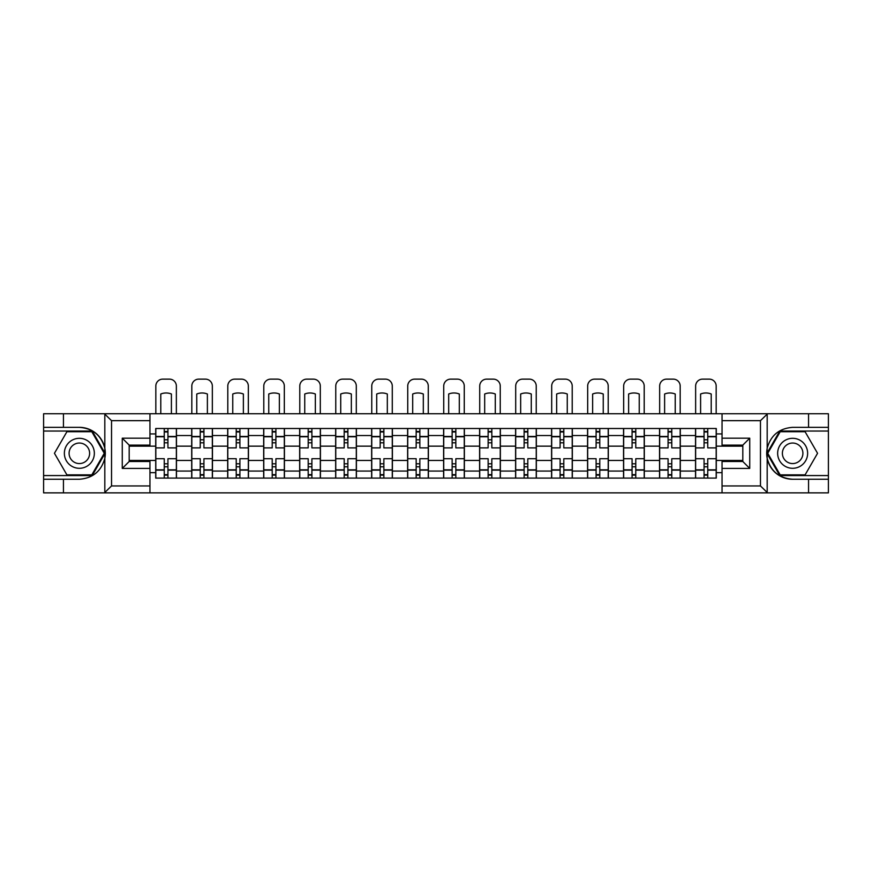 <?xml version="1.0" encoding="UTF-8"?>
<svg xmlns="http://www.w3.org/2000/svg" width="872" height="872" viewBox="0 0 872 872"><rect width="100%" height="100%" fill="white"/><g stroke="black" fill="none" stroke-linecap="round" stroke-linejoin="round"><path stroke-width="1.31" d="M149.951 492.865L722.049 492.865L722.049 461.495L742.813 461.495L742.813 445.112L722.049 445.112L722.049 413.742L149.951 413.742L149.951 445.112L129.187 445.112L129.187 461.495L149.951 461.495L149.951 492.865L104.411 492.865L111.54 485.944L149.951 485.944M104.411 492.865L43.6 492.865L43.6 479.251L63.438 479.251L63.438 492.865L112.346 492.865M722.049 413.742L828.4 413.742L828.4 427.345L808.562 427.345L808.562 413.742L759.654 413.742M191.698 478.096L191.698 435.542L176.471 435.542L176.471 478.096M176.471 435.542L176.471 428.501M191.698 435.542L191.698 428.501M212.463 428.501L212.463 478.096M227.69 478.096L227.69 428.501M248.455 428.501L248.455 478.096M263.671 478.096L263.671 428.501M284.435 428.501L284.435 478.096M299.663 478.096L299.663 428.501M320.427 428.501L320.427 478.096M335.655 478.096L335.655 428.501M356.408 428.501L356.408 478.096M371.636 478.096L371.636 428.501M392.4 428.501L392.4 478.096M407.627 478.096L407.627 428.501M428.392 428.501L428.392 478.096M443.608 478.096L443.608 428.501M464.373 428.501L464.373 478.096M479.6 478.096L479.6 428.501M500.365 428.501L500.365 478.096M515.592 478.096L515.592 428.501M536.345 428.501L536.345 478.096M551.573 478.096L551.573 428.501M572.337 428.501L572.337 478.096M587.564 478.096L587.564 428.501M608.329 428.501L608.329 478.096M623.545 478.096L623.545 428.501M644.31 428.501L644.31 478.096M659.537 478.096L659.537 428.501M680.302 428.501L680.302 478.096M695.529 478.096L695.529 428.501M695.529 460.449L680.302 460.449M659.537 460.449L644.31 460.449M623.545 460.449L608.329 460.449M587.564 460.449L572.337 460.449M551.573 460.449L536.345 460.449M515.592 460.449L500.365 460.449M479.6 460.449L464.373 460.449M443.608 460.449L428.392 460.449M407.627 460.449L392.4 460.449M371.636 460.449L356.408 460.449M335.655 460.449L320.427 460.449M299.663 460.449L284.435 460.449M263.671 460.449L248.455 460.449M227.69 460.449L212.463 460.449M191.698 460.449L176.471 460.449M695.529 446.148L680.302 446.148M659.537 446.148L644.31 446.148M623.545 446.148L608.329 446.148M587.564 446.148L572.337 446.148M551.573 446.148L536.345 446.148M515.592 446.148L500.365 446.148M479.6 446.148L464.373 446.148M443.608 446.148L428.392 446.148M407.627 446.148L392.4 446.148M371.636 446.148L356.408 446.148M335.655 446.148L320.427 446.148M299.663 446.148L284.435 446.148M263.671 446.148L248.455 446.148M227.69 446.148L212.463 446.148M191.698 446.148L176.471 446.148M129.187 460.449L155.717 460.449L155.717 446.148L129.187 446.148M149.951 433.929L155.717 433.929L155.717 446.148M742.813 446.148L716.283 446.148L716.283 428.501L155.717 428.501L155.717 433.929M716.283 433.929L722.049 433.929M722.049 472.678L716.283 472.678L716.283 460.449L742.813 460.449M155.717 460.449L155.717 478.096L716.283 478.096L716.283 472.678M155.717 472.678L149.951 472.678M716.283 446.148L716.283 460.449M167.936 474.641L164.252 474.641M164.252 431.967L167.936 431.967M203.928 474.641L200.233 474.641M200.233 431.967L203.928 431.967M239.92 474.641L236.225 474.641M236.225 431.967L239.92 431.967M275.901 474.641L272.217 474.641M272.217 431.967L275.901 431.967M311.893 474.641L308.198 474.641M308.198 431.967L311.893 431.967M347.873 474.641L344.189 474.641M344.189 431.967L347.873 431.967M383.865 474.641L380.17 474.641M380.17 431.967L383.865 431.967M419.857 474.641L416.162 474.641M416.162 431.967L419.857 431.967M455.838 474.641L452.143 474.641M452.143 431.967L455.838 431.967M491.83 474.641L488.135 474.641M488.135 431.967L491.83 431.967M527.811 474.641L524.127 474.641M524.127 431.967L527.811 431.967M563.803 474.641L560.107 474.641M560.107 431.967L563.803 431.967M599.783 474.641L596.099 474.641M596.099 431.967L599.783 431.967M635.775 474.641L632.08 474.641M632.08 431.967L635.775 431.967M671.767 474.641L668.072 474.641M668.072 431.967L671.767 431.967M707.748 474.641L704.064 474.641M704.064 431.967L707.748 431.967M176.362 478.096L176.362 447.881L167.936 447.881L167.936 428.501M164.252 428.501L164.252 447.881L155.826 447.881L155.826 428.501M176.362 447.881L176.362 428.501M155.826 478.096L155.826 458.727L164.252 458.727L164.252 478.096M167.936 478.096L167.936 458.727L176.362 458.727M164.252 442.802L167.936 442.802M155.826 458.727L155.826 447.881M167.936 463.795L164.252 463.795M167.936 475.098L164.252 475.098M164.252 466.793L167.936 466.793M167.936 439.804L164.252 439.804M164.252 431.498L167.936 431.498M176.362 413.742L176.362 386.056A6.921 6.921 0 0 0 169.44 379.135L162.748 379.135A6.921 6.921 0 0 0 155.826 386.056L155.826 413.742M160.786 413.742L160.786 394.002A14.301 14.301 0 0 1 171.403 394.002L171.403 413.742M63.438 479.251L79.352 479.251C92.759 478.248 101.239 471.272 104.814 458.323L104.814 448.273C101.239 435.324 92.759 428.348 79.352 427.345L43.6 427.345L43.6 475.567L92.214 475.567L105.065 453.298L92.214 431.041L43.6 431.041M149.951 420.664L111.54 420.664L104.411 413.742L43.6 413.742L43.6 427.345M43.6 479.251L43.6 475.567M63.438 413.742L63.438 427.345M104.411 413.742L149.951 413.742M79.352 427.345A25.953 25.953 0 0 1 104.814 458.323L104.814 492.658M129.187 445.112L122.265 438.191L149.951 438.191M149.951 468.417L122.265 468.417L129.187 461.495M767.589 413.742L760.46 420.664L722.049 420.664M808.562 427.345L792.648 427.345C779.241 428.348 770.761 435.324 767.186 448.273L767.186 458.323C770.761 471.272 779.241 478.248 792.648 479.251L828.4 479.251L828.4 431.041L779.786 431.041L766.935 453.298L779.786 475.567L828.4 475.567M722.049 485.944L760.46 485.944L767.589 492.865L828.4 492.865L828.4 479.251M828.4 427.345L828.4 431.041M808.562 492.865L808.562 479.251M767.589 492.865L722.049 492.865M792.648 479.251A25.953 25.953 0 0 1 767.186 448.273L767.186 413.938M742.813 461.495L749.735 468.417L722.049 468.417M722.049 438.191L749.735 438.191L742.813 445.112M64.365 453.298A14.998 14.998 0 0 0 79.352 468.297A14.998 14.998 0 0 0 94.35 453.298A14.998 14.998 0 0 0 79.352 438.311A14.998 14.998 0 0 0 64.365 453.298M69.095 453.298A10.268 10.268 0 0 0 79.352 463.566A10.268 10.268 0 0 0 89.62 453.298A10.268 10.268 0 0 0 79.352 443.041A10.268 10.268 0 0 0 69.095 453.298M91.811 431.727L104.259 453.298L91.811 474.869L66.904 474.869L54.446 453.298L66.904 431.727L91.811 431.727M777.65 453.298A14.998 14.998 0 0 0 792.648 468.297A14.998 14.998 0 0 0 807.636 453.298A14.998 14.998 0 0 0 792.648 438.311A14.998 14.998 0 0 0 777.65 453.298M782.38 453.298A10.268 10.268 0 0 0 792.648 463.566A10.268 10.268 0 0 0 802.905 453.298A10.268 10.268 0 0 0 792.648 443.041A10.268 10.268 0 0 0 782.38 453.298M805.096 431.727L817.554 453.298L805.096 474.869L780.189 474.869L767.742 453.298L780.189 431.727L805.096 431.727M212.343 478.096L212.343 447.881L203.928 447.881L203.928 428.501M200.233 428.501L200.233 447.881L191.818 447.881L191.818 428.501M212.343 447.881L212.343 428.501M191.818 478.096L191.818 458.727L200.233 458.727L200.233 478.096M203.928 478.096L203.928 458.727L212.343 458.727M200.233 442.802L203.928 442.802M191.818 458.727L191.818 447.881M203.928 463.795L200.233 463.795M203.928 475.098L200.233 475.098M200.233 466.793L203.928 466.793M203.928 439.804L200.233 439.804M200.233 431.498L203.928 431.498M212.343 413.742L212.343 386.056A6.921 6.921 0 0 0 205.432 379.135L198.74 379.135A6.921 6.921 0 0 0 191.818 386.056L191.818 413.742M196.778 413.742L196.778 394.002A14.301 14.301 0 0 1 207.383 394.002L207.383 413.742M248.335 478.096L248.335 447.881L239.92 447.881L239.92 428.501M236.225 428.501L236.225 447.881L227.799 447.881L227.799 428.501M248.335 447.881L248.335 428.501M227.799 478.096L227.799 458.727L236.225 458.727L236.225 478.096M239.92 478.096L239.92 458.727L248.335 458.727M236.225 442.802L239.92 442.802M227.799 458.727L227.799 447.881M239.92 463.795L236.225 463.795M239.92 475.098L236.225 475.098M236.225 466.793L239.92 466.793M239.92 439.804L236.225 439.804M236.225 431.498L239.92 431.498M248.335 413.742L248.335 386.056A6.921 6.921 0 0 0 241.413 379.135L234.721 379.135A6.921 6.921 0 0 0 227.799 386.056L227.799 413.742M232.759 413.742L232.759 394.002A14.301 14.301 0 0 1 243.375 394.002L243.375 413.742M284.327 478.096L284.327 447.881L275.901 447.881L275.901 428.501M272.217 428.501L272.217 447.881L263.791 447.881L263.791 428.501M284.327 447.881L284.327 428.501M263.791 478.096L263.791 458.727L272.217 458.727L272.217 478.096M275.901 478.096L275.901 458.727L284.327 458.727M272.217 442.802L275.901 442.802M263.791 458.727L263.791 447.881M275.901 463.795L272.217 463.795M275.901 475.098L272.217 475.098M272.217 466.793L275.901 466.793M275.901 439.804L272.217 439.804M272.217 431.498L275.901 431.498M284.327 413.742L284.327 386.056A6.921 6.921 0 0 0 277.405 379.135L270.712 379.135A6.921 6.921 0 0 0 263.791 386.056L263.791 413.742M268.75 413.742L268.75 394.002A14.301 14.301 0 0 1 279.367 394.002L279.367 413.742M320.307 478.096L320.307 447.881L311.893 447.881L311.893 428.501M308.198 428.501L308.198 447.881L299.783 447.881L299.783 428.501M320.307 447.881L320.307 428.501M299.783 478.096L299.783 458.727L308.198 458.727L308.198 478.096M311.893 478.096L311.893 458.727L320.307 458.727M308.198 442.802L311.893 442.802M299.783 458.727L299.783 447.881M311.893 463.795L308.198 463.795M311.893 475.098L308.198 475.098M308.198 466.793L311.893 466.793M311.893 439.804L308.198 439.804M308.198 431.498L311.893 431.498M320.307 413.742L320.307 386.056A6.921 6.921 0 0 0 313.386 379.135L306.704 379.135A6.921 6.921 0 0 0 299.783 386.056L299.783 413.742M304.742 413.742L304.742 394.002A14.301 14.301 0 0 1 315.348 394.002L315.348 413.742M356.299 478.096L356.299 447.881L347.873 447.881L347.873 428.501M344.189 428.501L344.189 447.881L335.764 447.881L335.764 428.501M356.299 447.881L356.299 428.501M335.764 478.096L335.764 458.727L344.189 458.727L344.189 478.096M347.873 478.096L347.873 458.727L356.299 458.727M344.189 442.802L347.873 442.802M335.764 458.727L335.764 447.881M347.873 463.795L344.189 463.795M347.873 475.098L344.189 475.098M344.189 466.793L347.873 466.793M347.873 439.804L344.189 439.804M344.189 431.498L347.873 431.498M356.299 413.742L356.299 386.056A6.921 6.921 0 0 0 349.378 379.135L342.685 379.135A6.921 6.921 0 0 0 335.764 386.056L335.764 413.742M340.723 413.742L340.723 394.002A14.301 14.301 0 0 1 351.34 394.002L351.34 413.742M392.28 478.096L392.28 447.881L383.865 447.881L383.865 428.501M380.17 428.501L380.17 447.881L371.755 447.881L371.755 428.501M392.28 447.881L392.28 428.501M371.755 478.096L371.755 458.727L380.17 458.727L380.17 478.096M383.865 478.096L383.865 458.727L392.28 458.727M380.17 442.802L383.865 442.802M371.755 458.727L371.755 447.881M383.865 463.795L380.17 463.795M383.865 475.098L380.17 475.098M380.17 466.793L383.865 466.793M383.865 439.804L380.17 439.804M380.17 431.498L383.865 431.498M392.28 413.742L392.28 386.056A6.921 6.921 0 0 0 385.359 379.135L378.677 379.135A6.921 6.921 0 0 0 371.755 386.056L371.755 413.742M376.715 413.742L376.715 394.002A14.301 14.301 0 0 1 387.321 394.002L387.321 413.742M428.272 478.096L428.272 447.881L419.857 447.881L419.857 428.501M416.162 428.501L416.162 447.881L407.736 447.881L407.736 428.501M428.272 447.881L428.272 428.501M407.736 478.096L407.736 458.727L416.162 458.727L416.162 478.096M419.857 478.096L419.857 458.727L428.272 458.727M416.162 442.802L419.857 442.802M407.736 458.727L407.736 447.881M419.857 463.795L416.162 463.795M419.857 475.098L416.162 475.098M416.162 466.793L419.857 466.793M419.857 439.804L416.162 439.804M416.162 431.498L419.857 431.498M428.272 413.742L428.272 386.056A6.921 6.921 0 0 0 421.35 379.135L414.658 379.135A6.921 6.921 0 0 0 407.736 386.056L407.736 413.742M412.696 413.742L412.696 394.002A14.301 14.301 0 0 1 423.312 394.002L423.312 413.742M464.264 478.096L464.264 447.881L455.838 447.881L455.838 428.501M452.143 428.501L452.143 447.881L443.728 447.881L443.728 428.501M464.264 447.881L464.264 428.501M443.728 478.096L443.728 458.727L452.143 458.727L452.143 478.096M455.838 478.096L455.838 458.727L464.264 458.727M452.143 442.802L455.838 442.802M443.728 458.727L443.728 447.881M455.838 463.795L452.143 463.795M455.838 475.098L452.143 475.098M452.143 466.793L455.838 466.793M455.838 439.804L452.143 439.804M452.143 431.498L455.838 431.498M464.264 413.742L464.264 386.056A6.921 6.921 0 0 0 457.342 379.135L450.65 379.135A6.921 6.921 0 0 0 443.728 386.056L443.728 413.742M448.688 413.742L448.688 394.002A14.301 14.301 0 0 1 459.304 394.002L459.304 413.742M500.245 478.096L500.245 447.881L491.83 447.881L491.83 428.501M488.135 428.501L488.135 447.881L479.72 447.881L479.72 428.501M500.245 447.881L500.245 428.501M479.72 478.096L479.72 458.727L488.135 458.727L488.135 478.096M491.83 478.096L491.83 458.727L500.245 458.727M488.135 442.802L491.83 442.802M479.72 458.727L479.72 447.881M491.83 463.795L488.135 463.795M491.83 475.098L488.135 475.098M488.135 466.793L491.83 466.793M491.83 439.804L488.135 439.804M488.135 431.498L491.83 431.498M500.245 413.742L500.245 386.056A6.921 6.921 0 0 0 493.323 379.135L486.641 379.135A6.921 6.921 0 0 0 479.72 386.056L479.72 413.742M484.679 413.742L484.679 394.002A14.301 14.301 0 0 1 495.285 394.002L495.285 413.742M536.236 478.096L536.236 447.881L527.811 447.881L527.811 428.501M524.127 428.501L524.127 447.881L515.701 447.881L515.701 428.501M536.236 447.881L536.236 428.501M515.701 478.096L515.701 458.727L524.127 458.727L524.127 478.096M527.811 478.096L527.811 458.727L536.236 458.727M524.127 442.802L527.811 442.802M515.701 458.727L515.701 447.881M527.811 463.795L524.127 463.795M527.811 475.098L524.127 475.098M524.127 466.793L527.811 466.793M527.811 439.804L524.127 439.804M524.127 431.498L527.811 431.498M536.236 413.742L536.236 386.056A6.921 6.921 0 0 0 529.315 379.135L522.622 379.135A6.921 6.921 0 0 0 515.701 386.056L515.701 413.742M520.66 413.742L520.66 394.002A14.301 14.301 0 0 1 531.277 394.002L531.277 413.742M572.217 478.096L572.217 447.881L563.803 447.881L563.803 428.501M560.107 428.501L560.107 447.881L551.693 447.881L551.693 428.501M572.217 447.881L572.217 428.501M551.693 478.096L551.693 458.727L560.107 458.727L560.107 478.096M563.803 478.096L563.803 458.727L572.217 458.727M560.107 442.802L563.803 442.802M551.693 458.727L551.693 447.881M563.803 463.795L560.107 463.795M563.803 475.098L560.107 475.098M560.107 466.793L563.803 466.793M563.803 439.804L560.107 439.804M560.107 431.498L563.803 431.498M572.217 413.742L572.217 386.056A6.921 6.921 0 0 0 565.296 379.135L558.614 379.135A6.921 6.921 0 0 0 551.693 386.056L551.693 413.742M556.652 413.742L556.652 394.002A14.301 14.301 0 0 1 567.258 394.002L567.258 413.742M608.209 478.096L608.209 447.881L599.783 447.881L599.783 428.501M596.099 428.501L596.099 447.881L587.673 447.881L587.673 428.501M608.209 447.881L608.209 428.501M587.673 478.096L587.673 458.727L596.099 458.727L596.099 478.096M599.783 478.096L599.783 458.727L608.209 458.727M596.099 442.802L599.783 442.802M587.673 458.727L587.673 447.881M599.783 463.795L596.099 463.795M599.783 475.098L596.099 475.098M596.099 466.793L599.783 466.793M599.783 439.804L596.099 439.804M596.099 431.498L599.783 431.498M608.209 413.742L608.209 386.056A6.921 6.921 0 0 0 601.288 379.135L594.595 379.135A6.921 6.921 0 0 0 587.673 386.056L587.673 413.742M592.633 413.742L592.633 394.002A14.301 14.301 0 0 1 603.25 394.002L603.25 413.742M644.201 478.096L644.201 447.881L635.775 447.881L635.775 428.501M632.08 428.501L632.08 447.881L623.665 447.881L623.665 428.501M644.201 447.881L644.201 428.501M623.665 478.096L623.665 458.727L632.08 458.727L632.08 478.096M635.775 478.096L635.775 458.727L644.201 458.727M632.08 442.802L635.775 442.802M623.665 458.727L623.665 447.881M635.775 463.795L632.08 463.795M635.775 475.098L632.08 475.098M632.08 466.793L635.775 466.793M635.775 439.804L632.08 439.804M632.08 431.498L635.775 431.498M644.201 413.742L644.201 386.056A6.921 6.921 0 0 0 637.279 379.135L630.587 379.135A6.921 6.921 0 0 0 623.665 386.056L623.665 413.742M628.625 413.742L628.625 394.002A14.301 14.301 0 0 1 639.241 394.002L639.241 413.742M680.182 478.096L680.182 447.881L671.767 447.881L671.767 428.501M668.072 428.501L668.072 447.881L659.657 447.881L659.657 428.501M680.182 447.881L680.182 428.501M659.657 478.096L659.657 458.727L668.072 458.727L668.072 478.096M671.767 478.096L671.767 458.727L680.182 458.727M668.072 442.802L671.767 442.802M659.657 458.727L659.657 447.881M671.767 463.795L668.072 463.795M671.767 475.098L668.072 475.098M668.072 466.793L671.767 466.793M671.767 439.804L668.072 439.804M668.072 431.498L671.767 431.498M680.182 413.742L680.182 386.056A6.921 6.921 0 0 0 673.26 379.135L666.568 379.135A6.921 6.921 0 0 0 659.657 386.056L659.657 413.742M664.617 413.742L664.617 394.002A14.301 14.301 0 0 1 675.222 394.002L675.222 413.742M716.174 478.096L716.174 447.881L707.748 447.881L707.748 428.501M704.064 428.501L704.064 447.881L695.638 447.881L695.638 428.501M716.174 447.881L716.174 428.501M695.638 478.096L695.638 458.727L704.064 458.727L704.064 478.096M707.748 478.096L707.748 458.727L716.174 458.727M704.064 442.802L707.748 442.802M695.638 458.727L695.638 447.881M707.748 463.795L704.064 463.795M707.748 475.098L704.064 475.098M704.064 466.793L707.748 466.793M707.748 439.804L704.064 439.804M704.064 431.498L707.748 431.498M716.174 413.742L716.174 386.056A6.921 6.921 0 0 0 709.252 379.135L702.559 379.135A6.921 6.921 0 0 0 695.638 386.056L695.638 413.742M700.598 413.742L700.598 394.002A14.301 14.301 0 0 1 711.214 394.002L711.214 413.742M659.537 435.542L644.31 435.542M623.545 435.542L608.329 435.542M587.564 435.542L572.337 435.542M551.573 435.542L536.345 435.542M515.592 435.542L500.365 435.542M479.6 435.542L464.373 435.542M443.608 435.542L428.392 435.542M407.627 435.542L392.4 435.542M371.636 435.542L356.408 435.542M335.655 435.542L320.427 435.542M299.663 435.542L284.435 435.542M263.671 435.542L248.455 435.542M227.69 435.542L212.463 435.542M695.529 435.542L680.302 435.542M659.537 471.065L644.31 471.065M623.545 471.065L608.329 471.065M587.564 471.065L572.337 471.065M551.573 471.065L536.345 471.065M515.592 471.065L500.365 471.065M479.6 471.065L464.373 471.065M443.608 471.065L428.392 471.065M407.627 471.065L392.4 471.065M371.636 471.065L356.408 471.065M335.655 471.065L320.427 471.065M299.663 471.065L284.435 471.065M263.671 471.065L248.455 471.065M227.69 471.065L212.463 471.065M191.698 471.065L176.471 471.065M695.529 471.065L680.302 471.065M176.362 436.458L167.936 436.458M164.252 436.458L155.826 436.458M164.252 436.774L155.826 436.774M164.252 469.834L155.826 469.834M164.252 470.139L155.826 470.139M176.362 470.139L167.936 470.139M176.362 436.774L167.936 436.774M176.362 469.834L167.936 469.834M104.814 448.273L104.814 413.938M111.54 420.664L111.54 485.944M122.265 468.417L122.265 438.191M767.186 458.323L767.186 492.658M760.46 485.944L760.46 420.664M749.735 438.191L749.735 468.417M212.343 436.458L203.928 436.458M200.233 436.458L191.818 436.458M200.233 436.774L191.818 436.774M200.233 469.834L191.818 469.834M200.233 470.139L191.818 470.139M212.343 470.139L203.928 470.139M212.343 436.774L203.928 436.774M212.343 469.834L203.928 469.834M248.335 436.458L239.92 436.458M236.225 436.458L227.799 436.458M236.225 436.774L227.799 436.774M236.225 469.834L227.799 469.834M236.225 470.139L227.799 470.139M248.335 470.139L239.92 470.139M248.335 436.774L239.92 436.774M248.335 469.834L239.92 469.834M284.327 436.458L275.901 436.458M272.217 436.458L263.791 436.458M272.217 436.774L263.791 436.774M272.217 469.834L263.791 469.834M272.217 470.139L263.791 470.139M284.327 470.139L275.901 470.139M284.327 436.774L275.901 436.774M284.327 469.834L275.901 469.834M320.307 436.458L311.893 436.458M308.198 436.458L299.783 436.458M308.198 436.774L299.783 436.774M308.198 469.834L299.783 469.834M308.198 470.139L299.783 470.139M320.307 470.139L311.893 470.139M320.307 436.774L311.893 436.774M320.307 469.834L311.893 469.834M356.299 436.458L347.873 436.458M344.189 436.458L335.764 436.458M344.189 436.774L335.764 436.774M344.189 469.834L335.764 469.834M344.189 470.139L335.764 470.139M356.299 470.139L347.873 470.139M356.299 436.774L347.873 436.774M356.299 469.834L347.873 469.834M392.28 436.458L383.865 436.458M380.17 436.458L371.755 436.458M380.17 436.774L371.755 436.774M380.17 469.834L371.755 469.834M380.17 470.139L371.755 470.139M392.28 470.139L383.865 470.139M392.28 436.774L383.865 436.774M392.28 469.834L383.865 469.834M428.272 436.458L419.857 436.458M416.162 436.458L407.736 436.458M416.162 436.774L407.736 436.774M416.162 469.834L407.736 469.834M416.162 470.139L407.736 470.139M428.272 470.139L419.857 470.139M428.272 436.774L419.857 436.774M428.272 469.834L419.857 469.834M464.264 436.458L455.838 436.458M452.143 436.458L443.728 436.458M452.143 436.774L443.728 436.774M452.143 469.834L443.728 469.834M452.143 470.139L443.728 470.139M464.264 470.139L455.838 470.139M464.264 436.774L455.838 436.774M464.264 469.834L455.838 469.834M500.245 436.458L491.83 436.458M488.135 436.458L479.72 436.458M488.135 436.774L479.72 436.774M488.135 469.834L479.72 469.834M488.135 470.139L479.72 470.139M500.245 470.139L491.83 470.139M500.245 436.774L491.83 436.774M500.245 469.834L491.83 469.834M536.236 436.458L527.811 436.458M524.127 436.458L515.701 436.458M524.127 436.774L515.701 436.774M524.127 469.834L515.701 469.834M524.127 470.139L515.701 470.139M536.236 470.139L527.811 470.139M536.236 436.774L527.811 436.774M536.236 469.834L527.811 469.834M572.217 436.458L563.803 436.458M560.107 436.458L551.693 436.458M560.107 436.774L551.693 436.774M560.107 469.834L551.693 469.834M560.107 470.139L551.693 470.139M572.217 470.139L563.803 470.139M572.217 436.774L563.803 436.774M572.217 469.834L563.803 469.834M608.209 436.458L599.783 436.458M596.099 436.458L587.673 436.458M596.099 436.774L587.673 436.774M596.099 469.834L587.673 469.834M596.099 470.139L587.673 470.139M608.209 470.139L599.783 470.139M608.209 436.774L599.783 436.774M608.209 469.834L599.783 469.834M644.201 436.458L635.775 436.458M632.08 436.458L623.665 436.458M632.08 436.774L623.665 436.774M632.08 469.834L623.665 469.834M632.08 470.139L623.665 470.139M644.201 470.139L635.775 470.139M644.201 436.774L635.775 436.774M644.201 469.834L635.775 469.834M680.182 436.458L671.767 436.458M668.072 436.458L659.657 436.458M668.072 436.774L659.657 436.774M668.072 469.834L659.657 469.834M668.072 470.139L659.657 470.139M680.182 470.139L671.767 470.139M680.182 436.774L671.767 436.774M680.182 469.834L671.767 469.834M716.174 436.458L707.748 436.458M704.064 436.458L695.638 436.458M704.064 436.774L695.638 436.774M704.064 469.834L695.638 469.834M704.064 470.139L695.638 470.139M716.174 470.139L707.748 470.139M716.174 436.774L707.748 436.774M716.174 469.834L707.748 469.834"/></g></svg>
